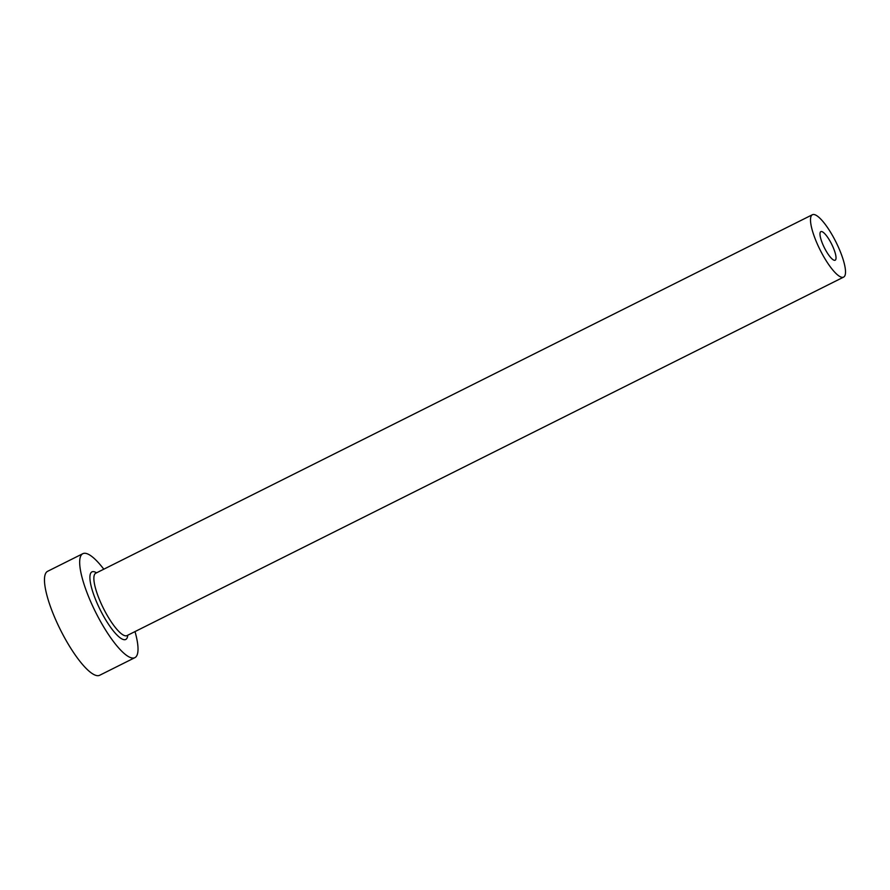 <?xml version="1.0" encoding="UTF-8"?>
<svg xmlns="http://www.w3.org/2000/svg" width="890" height="890" viewBox="0 0 890 890"><rect width="100%" height="100%" fill="white"/><g stroke="black" fill="none" stroke-linecap="round" stroke-linejoin="round"><path stroke-width="1.33" d="M830.203 241.413A15.987 4.061 63.4 0 0 820.858 231.623A15.987 4.061 63.4 0 0 825.809 250.435A15.987 4.061 63.4 0 0 835.165 260.214A15.987 4.061 63.4 0 0 830.203 241.413M823.217 255.764A34.877 8.856 63.4 0 0 843.609 277.113A34.877 8.856 63.4 0 0 832.806 236.084A34.877 8.856 63.4 0 0 812.403 214.724A34.877 8.856 63.4 0 0 823.217 255.764M103.807 569.2A58.139 14.752 63.4 0 0 82.848 553.68A58.139 14.752 63.4 0 0 100.87 622.077A58.139 14.752 63.4 0 0 134.868 657.665A58.139 14.752 63.4 0 0 135.013 631.589M82.848 553.68L47.648 571.291A58.139 14.752 63.4 0 0 65.66 639.676A58.139 14.752 63.4 0 0 99.658 675.276L134.868 657.665M127.76 635.215A37.792 9.59 -116.6 0 1 103.663 616.336A37.792 9.59 -116.6 0 1 90.335 582.194A37.792 9.59 -116.6 0 1 96.543 572.826M95.697 573.26L95.764 573.216A34.877 8.856 63.4 0 0 106.578 614.256A34.877 8.856 63.4 0 0 126.97 635.605L126.903 635.638M843.609 277.113L126.97 635.605M812.403 214.724L95.764 573.216"/></g></svg>
